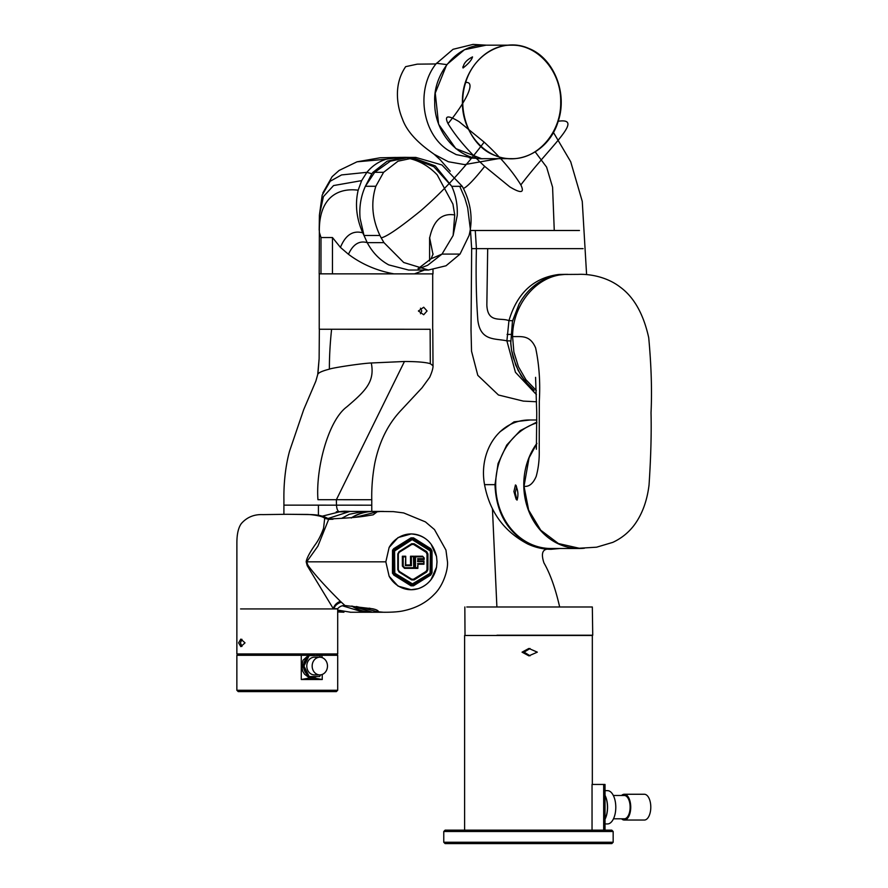<?xml version="1.0" encoding="UTF-8"?>
<svg xmlns="http://www.w3.org/2000/svg" width="888" height="888" viewBox="0 0 888 888"><rect width="100%" height="100%" fill="white"/><g stroke="black" fill="none" stroke-linecap="round" stroke-linejoin="round"><path stroke-width="1.33" d="M537.318 652.158L528.882 655.855L522.055 652.158L528.882 648.462L537.318 652.158M592.329 784.448L592.329 635.486L464.613 635.486L464.613 830.158M592.041 830.158L592.041 784.448L605.028 784.448L605.028 830.158M530.069 648.506L524.087 652.158L530.069 655.81M611.821 830.158L445.11 830.158L443.767 831.501L613.164 831.501L611.821 830.158M613.164 842.257L611.821 843.6L445.11 843.6L443.767 842.257L613.164 842.257L613.164 831.501M443.767 842.257L443.767 831.501M605.028 819.169A16.939 8.469 -90 0 0 607.459 807.303A16.939 8.469 -90 0 0 605.028 795.426M605.028 819.258A16.661 8.325 -90 0 0 607.559 807.303A16.661 8.325 -90 0 0 605.028 795.348M605.028 823.953L607.47 823.953A16.661 8.325 -90 0 0 615.795 807.303A16.661 8.325 -90 0 0 607.47 790.642L605.028 790.642M613.486 818.814L624.297 818.814A11.666 5.839 -90 0 0 630.125 807.148A11.666 5.839 -90 0 0 624.297 795.482L613.331 795.482M621.556 818.814A12.898 6.449 -90 0 0 624.297 820.046A12.898 6.449 -90 0 0 630.735 807.148A12.898 6.449 -90 0 0 624.297 794.26A12.898 6.449 -90 0 0 621.556 795.482M624.297 820.046L644.344 820.046A12.898 6.449 -90 0 0 650.793 807.148A12.898 6.449 -90 0 0 644.344 794.26L624.297 794.26M584.426 548.207A63.858 55.3 -90 0 1 579.076 548.507L550.982 548.507A63.858 55.3 -90 0 1 496.137 492.851A63.858 55.3 -90 0 1 536.874 422.899M515.44 484.959C518.048 489.854 518.592 494.894 517.082 500.088L516.117 499.211L513.919 491.541L515.44 484.959L516.228 485.547M504.162 606.981L559.662 606.981C555.4 588.333 550.16 573.648 543.956 562.925C540.537 552.558 542.868 548.018 550.937 549.295C543.179 549.295 535.486 547.552 527.861 544.055C504.073 531.601 489.643 511.799 484.548 484.648C478.41 451.326 499.156 419.414 530.147 419.991L514.096 421.822L499.833 431.901M492.452 508.868L496.892 606.981L466.799 606.981L592.329 606.981L592.729 635.22L496.947 635.22M550.871 549.295L551.159 549.295C543.434 549.306 536.019 547.563 528.915 544.055C507.381 532.101 496.07 512.298 494.993 484.648L498.046 463.591L506.737 445.032L520.19 430.647L536.863 422.078M536.84 419.991L530.147 419.991M551.159 549.295L559.729 548.507M579.076 548.507A63.858 55.3 -90 0 1 528.904 511.488A63.858 55.3 -90 0 1 536.896 443.356M516.638 486.846L515.24 492.796L516.949 500.066M536.885 443.534L529.059 457.82L524.02 486.291L528.66 510.134L540.736 530.214L558.441 543.556L579.209 548.24L596.581 547.197L612.831 542.357C621.667 538.217 628.904 532.312 634.565 524.653C642.279 513.997 647.108 500.788 649.039 485.026C650.86 457.564 651.526 433.466 651.026 412.765C652.081 390.764 651.315 365.734 648.717 337.673C643.456 313.941 633.932 297.08 620.157 287.068C606.571 276.568 589.044 273.859 578.21 274.37L564.724 274.459C536.829 275.491 512.654 304.295 512.576 336.508L513.886 352.036L518.426 366.733L525.929 379.72L536.319 390.52M561.993 274.503L565.767 274.359L556.665 275.225L544.977 279.043C535.719 283.45 528.038 290.221 521.911 299.367L519.08 304.073L512.443 321.534L510.744 343.501L511.544 350.227L513.142 357.431L518.115 370.34L525.03 381.163L534.11 390.365M463.048 67.988C463.358 63.636 466.522 59.94 472.527 56.899C471.739 59.929 468.587 63.625 463.048 67.988L462.803 66.966M511.555 158.663L483.86 158.663C460.028 160.562 433.91 133.344 434.732 101.931C433.089 74.403 456.654 44.256 483.86 45.188L511.555 45.188C537.817 44.411 561.371 71.606 560.694 101.931C561.371 132.245 537.817 159.44 511.555 158.663C485.303 159.44 461.749 132.245 462.426 101.931C461.749 71.606 485.303 44.411 511.555 45.188M536.419 394.594L515.44 372.294L506.893 340.881C495.593 338.184 480.286 341.603 477.822 319.991C476.212 297.635 475.746 273.848 476.423 248.64L471.661 248.64L471.017 330.07L471.539 351.226L477.8 375.335L498.446 394.994L523.354 401.11L536.574 401.764M479.598 248.64L481.152 248.64M485.137 248.64L487.235 248.64M529.27 385.98L521.256 375.868L515.762 365.19L511.544 350.227L510.6 340.881L506.893 340.881L508.946 320.668C500.943 317.271 487.656 323.731 486.846 305.05L487.69 248.64L476.423 248.64L475.269 230.492L470.507 230.492L471.661 248.64M475.269 230.492L554.267 230.492L552.58 187.202L546.608 167.133L535.087 151.726M487.69 248.64L583.139 248.64M579.453 230.492L554.267 230.492M512.443 321.534L512.654 320.668L508.946 320.668C517.138 292.996 533.821 277.589 559.007 274.459L565.867 274.359M507.07 334.421L510.656 334.421M512.654 320.668L519.08 304.073L521.911 299.367C528.038 290.221 535.719 283.45 544.977 279.043M550.782 276.745L556.665 275.225M473.115 158.042L456.143 154.579L448.518 150.472C422.433 134.232 415.307 90.154 435.908 63.958L417.271 64.147L405.661 66.656L417.271 64.147L435.908 63.958L453.069 49.295L473.049 44.4L486.569 45.188M486.569 158.663L481.562 158.686L455.799 148.596L438.605 124.242L435.253 93.073L446.753 64.613L464.524 49.684L486.147 45.166M400.521 157.365L386.302 159.196C378.599 161.583 372.128 165.956 366.899 172.328L361.638 180.63L358.164 190.199C337.951 187.568 318.581 197.547 319.358 232.345L319.169 273.848L432.711 273.893L432.689 329.281M347.596 329.259L404.329 329.259M427.05 310.989L423.698 314.752L418.403 310.989L423.709 307.226L427.05 310.989M420.457 313.764L421.756 310.989L420.457 308.203M558.197 121.245C567.832 92.985 553.701 58.064 528.782 48.44C504.262 37.363 474.07 53.569 465.689 82.484C477.589 81.219 462.67 106.061 448.007 123.599C444.1 115.484 447.785 114.841 459.063 121.645L484.149 142.136C500.355 157.087 512.576 171.351 520.845 184.915C550.249 146.043 585.303 117.36 558.197 121.245C549.805 150.183 519.624 166.2 495.005 155.478C469.685 146.442 456.377 110.734 465.689 82.484M520.845 184.915C524.753 193.018 521.067 193.673 509.79 186.869L484.704 166.378C468.509 151.415 456.277 137.163 448.007 123.599M484.149 142.136C463.902 168.887 442.668 191.841 420.446 211.011C399.478 227.983 386.38 236.93 381.163 237.84L383.982 242.657L403.707 262.493L428.416 270.041L446.02 265.778L460.028 254.09L469.053 235.531C473.015 219.747 471.14 204.051 463.403 188.445C467.033 187.035 474.125 179.676 484.704 166.378M463.403 188.445L462.237 186.325L441.924 164.957L415.817 157.42L398.013 161.194L383.583 172.328L375.835 186.28C370.729 202.431 372.105 218.825 379.953 235.475L381.163 237.84M418.448 268.809L427.672 265.29L442.013 254.09L453.113 235.531L457.22 215.584C457.731 205.306 455.921 195.56 451.77 186.325L435.298 165.956L412.199 157.565M415.817 157.42L408.569 157.42L390.354 161.183L374.669 172.328L365.368 186.28C360.828 196.392 359.085 207.104 360.106 218.415L364.002 235.475L367.232 242.657C372.527 252.558 379.698 259.962 388.744 264.89L408.624 270.041L428.416 270.041M432.989 254.412L429.603 237.596L429.603 260.939M379.953 235.475L364.002 235.475L362.748 232.823C352.925 230.159 345.488 235.02 340.437 247.397L348.451 254.279C361.682 264.213 376.845 270.74 393.95 273.859L414.441 273.87L424.442 270.041M414.441 273.87L432.711 273.893M393.95 273.859L321.822 273.848M340.437 247.397L332.467 237.54L332.456 273.848M319.358 232.345L320.99 237.54L332.467 237.54M372.338 612.254A50.416 43.656 -90 0 1 351.726 606.06M351.715 517.615A50.416 43.656 -90 0 1 372.683 511.421A50.416 43.656 -90 0 1 372.705 511.421A50.416 43.656 -90 0 1 373.082 511.421M433.022 365.778L430.314 363.692L430.125 329.281L319.347 329.237L319.125 358.708L317.893 374.081C318.836 372.516 322.666 370.873 329.381 369.153C332.023 367.91 360.783 363.458 371.284 362.981L404.451 361.494L336.386 499.7L371.761 499.722L336.386 499.7L336.474 505.161L366.322 505.183L371.761 505.183L371.761 499.722C371.506 487.856 372.516 475.679 374.803 463.214C380.619 435.286 392.407 419.458 401.243 410.112L422.078 387.745L429.714 377.234C432.023 372.005 433.122 368.187 433.022 365.778L430.314 363.692C425.685 362.26 417.06 361.527 404.451 361.494M336.474 505.172L284.837 505.139L336.474 505.161C336.929 510.5 338.439 512.598 341.014 511.455L345.476 511.721M315.851 381.152L303.696 409.646L315.851 381.152L317.715 374.525L319.125 358.708L319.347 329.237M371.284 362.981C375.002 381.618 365.667 390.787 346.742 406.915C328.127 420.601 315.64 468.853 317.948 499.689L336.386 499.7M322.344 516.161L341.014 511.455L363.747 511.41L349.228 514.285L341.614 518.37M343.934 612.209L337.695 611.932L343.934 612.209M350.716 612.243L337.695 610.1M327.961 518.525L349.894 511.421L344.466 511.211L351.315 511.433M372.683 511.421L349.894 511.421M393.695 548.684L411 537.862L413.486 537.862L430.78 548.684L432.023 551.015L432.023 572.66L430.78 574.991L413.486 585.814L411 585.814L393.695 574.991L392.463 572.66L392.518 550.249L393.695 548.684L393.995 549.383L393.084 551.082L393.084 572.594L393.995 574.292L411.166 585.048L412.987 585.048L430.169 574.292L431.08 572.594L431.08 551.082L430.169 549.383L412.987 538.628L411.166 538.628L393.995 549.383M418.137 588.689A27.894 25.719 -90 0 1 411.155 589.732L398.079 586.124L389.133 576.234L385.836 561.838L389.133 547.441L398.068 537.562L411.155 533.943A27.894 25.719 90 0 0 404.184 534.987A27.894 25.719 90 0 0 389.133 547.441M392.518 573.426L393.084 572.594M394.416 549.961L411.544 539.238L412.776 539.238L429.914 549.961L430.525 551.115L430.525 572.56L429.914 573.715L417.771 581.485L411.544 584.437L394.416 573.715L393.806 572.56L393.806 551.115L394.416 549.961L394.805 550.427L393.806 551.115M411.632 543.756L414.108 543.756L426.684 551.637L427.927 553.957L427.927 569.719L426.684 572.039L414.108 579.908L411.632 579.908L399.056 572.039L397.813 569.719L397.813 553.957L399.056 551.637L411.788 543.667M394.561 551.015L394.805 573.248L394.561 551.015L412.165 539.604L430.391 551.015L430.081 573.248L411.544 584.437M394.871 573.248L412.787 584.071M410.511 556.232L413.775 556.232L413.764 568.342L404.495 568.342L402.364 566.067L402.342 556.232L405.738 556.232L405.772 564.957L410.545 564.957L410.511 556.232L411.388 556.865L411.41 565.645L405.339 565.645L405.772 564.957M408.968 546.242L399.245 552.281L398.324 554.012L398.324 569.663L399.245 571.395L411.743 579.22L413.586 579.22L426.085 571.395L427.006 569.674L427.006 554.001L426.085 552.281L413.586 544.455L411.743 544.455L408.968 546.242M415.118 568.353L414.607 556.232L422.61 556.232L424.175 557.975L424.187 559.407L417.926 559.407L417.937 560.95L423.976 560.95L423.965 564.224L417.926 564.224L417.871 568.353L415.118 568.353M337.484 608.924L240.57 608.924M287.079 514.285L262.881 514.618C254.101 514.241 246.931 517.216 241.347 523.543C238.373 527.639 236.885 534.099 236.885 542.934L236.863 653.957L337.695 653.957L337.695 608.735L333.289 608.657L307.215 565.678L306.182 561.838C306.638 558.408 309.579 552.791 314.996 544.977C318.093 540.925 320.945 535.375 323.554 528.36L324.697 518.303C322.366 515.673 309.59 514.341 306.36 514.441L286.791 514.285M245.021 642.868L240.826 646.63L238.617 642.868L240.826 639.105L245.021 642.868M241.958 639.338L240.415 642.868L241.958 646.397M332.989 519.236L328.66 519.358L317.893 546.153L306.704 561.838L307.914 565.234C314.285 574.125 325.108 586.158 340.382 601.309C336.696 602.741 334.321 605.183 333.289 608.657M328.66 519.358L324.697 518.303L328.338 518.736M340.382 601.309L341.325 602.186C337.24 603.529 334.787 605.694 333.977 608.669L333.977 608.924M436.541 556.576C433.111 542.524 424.642 534.976 411.155 533.943A27.894 25.719 90 0 1 431.135 544.266L436.541 556.576L437.007 561.838L436.541 567.11L431.135 579.409A27.894 25.719 -90 0 1 418.27 588.644M341.325 602.186L344.977 605.527L373.071 608.846M373.26 608.89L375.624 609.557C378.199 610.622 378.865 611.355 377.622 611.732L383.649 612.254M373.071 514.829L365.612 516.039C358.164 517.249 346.32 518.204 330.07 518.914L327.439 518.27M377.178 611.899L372.56 612.254A50.749 43.945 90 0 0 372.849 612.254L383.483 612.254C388.966 612.287 397.757 612.143 403.718 610.733C416.183 608.047 426.351 602.597 434.21 594.383C443.168 585.914 448.207 569.73 447.485 561.838L445.954 550.094L434.476 529.57L425.408 521.878L403.674 512.931L393.406 511.621L380.686 511.488L377.178 511.777L373.226 514.785M351.97 606.082L372.56 612.254M351.237 518.026C357.908 513.93 365.012 511.721 372.56 511.421A50.383 43.634 -90 0 1 372.849 511.421L383.483 511.421M377.178 511.777L355.478 517.26M372.56 511.421L377.134 511.766M411.544 539.238L412.099 539.604L394.871 550.427M394.561 572.66L393.806 572.56M412.099 584.071L394.805 573.248L394.416 573.715M412.709 539.604L412.099 539.604L412.709 539.604M412.099 539.604L412.787 539.604M410.545 564.957L411.41 565.645L411.388 556.865L413.775 556.232L411.388 556.865M405.339 565.645L405.738 556.232L405.317 556.865L402.342 556.232M405.328 556.865L403.174 556.865L403.174 566.1L402.364 566.067M403.185 556.865L403.174 566.1L404.495 568.342M403.196 566.1L404.717 567.71L413.397 567.71L413.764 568.342L413.431 556.865M422.61 556.232L422.932 556.865L415.484 556.865L415.484 567.721L417.56 567.721L417.926 564.224M417.871 568.353L417.549 567.721L417.871 568.353M417.604 563.569L423.698 563.569L423.976 560.95L423.709 561.616L417.615 561.616L417.926 559.407M423.676 563.58L423.965 564.224L423.698 563.569L417.615 563.569M417.937 560.95L417.604 561.616M417.604 558.719L423.92 558.719L424.187 559.407L424.175 557.975M423.909 557.942L422.943 556.865L415.495 556.865L414.607 556.232M417.549 567.721L414.585 568.353M404.706 567.71L413.42 567.71M423.709 561.616L417.615 561.616M301.276 679.509L308.669 678.155L314.84 678.155L322.233 679.509L301.276 679.509L301.276 655.3L236.863 655.3L236.863 690.265L337.695 690.265L337.695 655.3L316.372 655.3M337.695 690.265L336.352 691.608L238.217 691.608L236.863 690.265M322.233 679.509L322.233 674.458M322.233 657.664L321.423 653.957M307.803 655.3L301.276 655.3L300.743 653.957M326.451 670.484A8.847 7.659 -90 0 1 319.824 674.902A8.847 7.659 -90 0 1 313.187 661.638A8.847 7.659 -90 0 1 319.824 657.209A8.847 7.659 -90 0 1 326.451 670.484M319.824 674.902L314.441 674.902A8.847 7.659 -90 0 1 307.814 661.638A8.847 7.659 -90 0 1 314.441 657.209L319.824 657.209M312.964 676.712A10.656 9.224 -90 0 1 312.82 676.712A10.656 9.224 -90 0 1 311.155 676.534M306.504 673.826A10.656 9.224 -90 0 1 303.84 668.498M303.84 663.614A10.656 9.224 -90 0 1 304.828 660.739A10.656 9.224 -90 0 1 306.504 658.297M314.763 676.534A10.656 9.224 -90 0 1 313.098 676.712A10.656 9.224 -90 0 1 311.433 676.534M320.513 674.869L319.68 676.534L307.859 676.534L306.071 672.971A10.656 9.224 -90 0 1 304.406 669.63L302.619 666.056L304.406 662.492A10.656 9.224 -90 0 1 305.106 660.739A10.656 9.224 -90 0 1 306.071 659.151L307.859 655.577L319.68 655.577L320.513 657.253M311.155 655.577A10.656 9.224 -90 0 1 312.82 655.411A10.656 9.224 -90 0 1 312.964 655.411M309.202 676.534L303.962 666.056L309.202 655.577M304.406 662.492L306.071 659.151M302.619 666.056L303.962 666.056M306.071 672.971L304.406 669.63M311.433 655.577A10.656 9.224 -90 0 1 313.098 655.411A10.656 9.224 -90 0 1 314.763 655.577M603.685 830.158L603.685 784.448M484.548 484.648L494.993 484.648M527.861 544.055L528.915 544.055M512.576 336.508C520.39 337.063 529.847 334.121 535.642 347.985C539.183 364.646 540.404 382.351 539.305 401.076L539.227 450.105C539.46 459.473 538.439 468.254 536.174 476.456C533.022 483.727 528.971 487.001 524.02 486.291M564.724 274.459L562.703 274.459M498.379 158.663L464.602 164.602L448.351 161.738L434.199 154.301L440.326 159.918L450.216 171.218M446.753 64.613L436.441 63.259M410.778 157.698L433.844 166.733L451.77 186.325L462.237 186.325M460.028 254.09L442.013 254.09L431.113 258.741L433.111 253.901M383.982 242.657L367.232 242.657C359.34 240.371 353.08 244.244 348.451 254.279M383.583 172.328L372.949 172.328L387.224 161.161L404.995 157.331L380.153 157.775L395.671 157.454M319.181 230.147L319.403 215.129L322.189 195.083L330.192 181.252L341.558 174.925L366.899 172.328L371.828 173.782L365.368 186.28L375.835 186.28M371.828 173.782L372.949 172.328M453.113 235.531L454.723 214.963L452.924 204.085L437.196 174.858C429.359 166.644 420.401 161.272 410.334 158.741L407.659 158.164M429.681 237.851C433.477 220.446 441.836 212.809 454.723 214.963M358.164 190.199C354.911 204.296 356.432 218.504 362.748 232.823M386.302 159.196L356.998 161.816L380.153 157.775M319.403 215.129L323.41 196.637L333.566 185.559L361.638 180.63M321.833 237.551L320.99 237.54L320.979 273.848M342.302 605.749L363.725 612.254L372.449 612.254M331.601 329.237C330.103 343.145 329.359 356.454 329.381 369.153M340.914 611.066L337.695 611.421M318.415 515.329L318.426 505.161M341.014 511.455L344.466 511.211M436.541 567.11C434.199 578.01 428.094 585.192 418.204 588.677L411.155 589.732A27.894 25.719 -90 0 1 389.133 576.234M306.182 561.838L385.836 561.838M377.622 611.732L356.377 606.515M375.624 609.557L369.164 608.158M411.166 538.628L411 537.862M413.486 537.862L412.987 538.628M393.084 551.082L392.463 551.015M393.995 574.292L393.695 574.991M411.166 585.048L411 585.814M412.987 585.048L413.486 585.814M430.169 574.292L430.78 574.991M431.08 572.594L432.023 572.66M431.08 551.082L432.023 551.015M430.181 549.383L430.78 548.684M399.245 552.281L399.056 551.637M411.621 543.767L411.743 544.455M399.245 571.395L399.045 572.039M411.743 579.22L411.61 579.897M413.586 579.22L414.108 579.908M426.085 571.395L426.684 572.039M427.006 569.674L427.927 569.719M427.006 554.001L427.927 553.957M426.085 552.281L426.684 551.637M413.586 544.455L414.108 543.756M464.835 606.981L465.012 635.22M535.575 377.345L536.752 412.92L536.385 449.261M565.767 274.359L567.787 274.359M459.762 186.325L464.846 198.113L467.665 207.703L470.507 230.492M586.602 274.636L582.25 201.332L570.707 161.76L553.202 132.035M434.265 154.357C430.569 151.471 409.146 138.051 402.508 119.192C399.189 111.278 397.491 103.086 397.413 94.605C397.369 84.116 400.122 74.803 405.661 66.656M469.33 157.875L481.562 158.686M319.247 273.848L319.225 329.237M431.113 258.741L418.015 268.698M409.712 157.42L404.995 157.331M322.821 193.007L332.134 176.645L339.105 170.452L356.998 161.816M432.989 269.763L432.989 273.893M433.011 365.834L432.778 329.048M303.696 409.646L289.555 451.16C284.338 470.218 283.727 489.677 283.916 499.678L283.905 514.285M336.274 511.754L344.389 511.877M371.772 511.421L371.761 505.183M350.283 612.254L363.736 612.254M328.604 518.903C324.209 516.206 318.359 514.774 311.044 514.585L287.279 514.285M337.695 608.735C339.593 606.493 342.024 605.416 344.977 605.527M238.217 653.957L236.863 655.3M336.352 653.957L337.695 655.3M316.883 655.577L309.091 654.756L303.019 660.239L301.676 666.255L302.697 671.173L304.529 674.181L308.325 677.067L312.077 677.855L316.883 676.534"/></g></svg>
